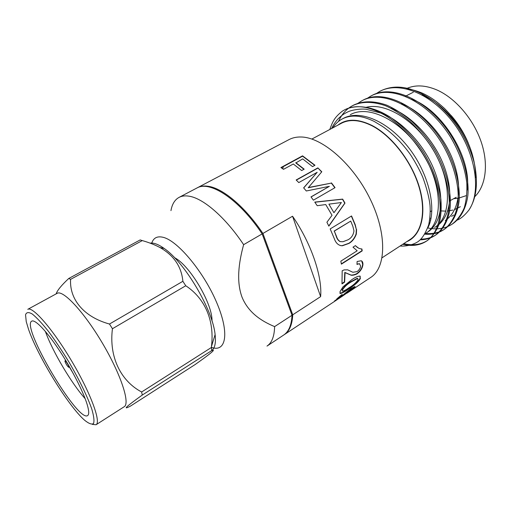 <?xml version="1.0" encoding="UTF-8"?>
<svg xmlns="http://www.w3.org/2000/svg" width="511" height="511" viewBox="0 0 511 511"><rect width="100%" height="100%" fill="white"/><g stroke="black" fill="none" stroke-linecap="round" stroke-linejoin="round"><path stroke-width="0.77" d="M341.38 202.541L333.938 212.729L328.905 204.138L341.38 202.541M352.852 226.322L353.97 230.838C353.35 235.13 351.332 238.126 347.908 239.838L342.99 241.729L340.275 241.626C338.512 240.611 337.26 238.886 336.532 236.465L334.328 231.093L350.731 221.084L352.852 226.322M358.128 279.753C355.943 282.896 352.954 285.534 349.154 287.667C346.464 289.577 344.318 290.74 342.715 291.142L342.351 290.133C344.408 286.805 347.352 284.065 351.198 281.912L357.432 278.591L358.128 279.753M349.633 290.152L352.277 288.683L352.251 289.239L343.782 295.154L349.633 290.152L349.396 289.852L352.041 288.376L352.149 288.715M303.956 169.294L295.812 162.958L302.691 158.889L312.521 166.612L314.987 165.245L302.544 155.842L280.922 167.563L283.516 169.326L293.308 163.999L301.675 170.546L304.179 169.167L295.805 162.639M314.763 165.366L302.563 156.174L281.21 167.749M302.563 156.174L302.544 155.842M321.643 171.952L317.868 167.883L296.163 179.968L298.782 182.587L317.19 172.284L303.7 187.927M317.19 172.284L303.643 187.863L306.3 190.98L329.371 186.336L311.058 196.984M334.858 187.761L331.339 183.098L308.229 187.761L321.796 171.773L317.868 167.883M317.81 168.151L296.323 180.121M331.339 183.098L308.325 187.531M329.371 186.336L310.995 196.901L313.403 200.178L335.05 187.652L331.467 182.9M328.905 204.138L333.938 212.729M328.784 225.983L344.784 203.186L342.472 199.233L314.859 202.228M332.041 215.303L326.912 222.247L328.854 226.137L344.982 203.084L342.651 199.111L314.763 202.094L317.216 205.703L325.743 204.56L332.041 215.303M334.328 231.093L336.289 236.446C337.017 238.854 338.256 240.566 340.019 241.582L340.275 241.626M334.092 231.1L350.731 221.084M340.345 245.555L342.006 245.714L348.668 243.357C352.015 241.428 354.481 238.337 356.065 234.083L356.346 229.471L355.004 224.776L351.364 216.07M356.346 229.471L355.254 224.783L351.555 215.955L330.176 228.928L334.156 238.279C335.772 243.108 338.48 245.612 342.281 245.785L348.93 243.434C352.277 241.505 354.736 238.407 356.32 234.134L356.595 229.509M358.658 248.199L355.343 245.676M341.329 263.868L361.929 250.748L361.654 248.934M355.445 245.612L352.98 247.171L357.183 250.78L340.85 261.147L341.374 264.161L362.203 250.888L361.916 248.966C359.412 248.863 357.259 247.752 355.445 245.612M342.038 283.439L344.357 281.925L344.784 272.408L350.872 274.995C352.322 275.212 354.212 274.803 356.557 273.768C360.172 271.213 362.21 268.051 362.669 264.283L361.667 260.929M356.991 264.091L359.616 263.74M362.669 264.283L362.944 264.487C362.963 262.405 362.369 261.166 361.175 260.77L357.112 261.498L356.972 264.417L359.431 263.682L360.606 265.944C360.466 268 359.29 269.897 357.087 271.635L352.839 272.274L347.691 269.84L344.069 269.897L342.178 270.804L341.98 283.892L344.625 282.168L345.059 272.606L351.166 275.225C352.609 275.435 354.5 275.027 356.825 273.998C360.447 271.443 362.484 268.269 362.944 264.487M342.396 290.855L342.351 290.133M342.095 289.858C344.139 286.543 347.09 283.809 350.936 281.657L357.17 278.329L357.432 278.591M357.17 278.329L357.93 278.655M339.847 293.205L340.019 293.237C341.923 292.867 344.593 291.481 348.036 289.066C352.309 286.224 358.722 281.817 360.153 277.997L360.204 276.183M360.153 277.997L359.904 276.081C357.789 276.176 355.049 277.409 351.677 279.773L342.964 286.882L339.994 291.679L340.275 293.525C342.178 293.154 344.848 291.768 348.285 289.354C352.558 286.511 358.965 282.104 360.415 278.265M343.718 295.058L343.718 294.413L343.948 294.719M343.718 294.413L349.396 289.852M352.398 288.977L354.966 286.467M341.929 295.965L342.396 296.137L341.91 296.508L354.691 287.559L354.998 286.46L350.814 288.619L342.012 295.869L341.642 296.546L342.396 296.137M336.692 299.631L336.813 298.89L341.495 294.911M334.641 300.838L336.628 299.548M341.227 295.313L341.463 295.614L342.236 294.368L334.277 301.49L341.91 296.508M336.813 298.89L337.036 299.197L341.463 295.614M341.904 296.463L337.036 299.197M346.937 293.186L370.673 277.479C386.156 267.796 387.281 234.083 370.258 199.207C353.376 164.299 322.345 137.382 301.305 137.005C296.693 136.852 292.624 137.708 289.085 139.567L197.501 187.697C200.433 186.151 203.953 185.672 208.066 186.266C222.668 188.131 244.897 206.585 262.916 233.457L292.554 216.23C311.212 243.274 322.46 276.534 320.627 296.623L292.554 216.23M292.024 315.261L274.611 326.612C260.968 320.921 248.34 312.464 242.029 297.178C236.312 281.555 238.599 263.127 243.632 244.667L262.162 233.897L292.024 315.261C291.538 325.092 288.766 331.677 283.707 335.024L266.991 346.088C271.833 342.887 274.369 336.391 274.611 326.612M320.627 296.623L292.733 314.802L262.916 233.457M282.87 168.873L283.19 166.675M174.564 257.691C189.766 265.292 212.653 303.988 212.001 320.972M151.575 243.696C153.236 237.896 157.171 235.788 163.386 237.372C177.981 241.013 203.902 272.165 216.766 302.748C229.816 333.364 226.047 352.794 211.394 347.339M292.733 314.802C292.235 324.632 289.456 331.224 284.384 334.577L284.046 334.794M197.137 187.895L197.501 187.697M170.955 210.634C172.092 204.157 174.781 199.744 179.035 197.399L196.773 188.08C209.727 180.159 238.88 198.983 262.162 233.897M179.035 197.399C181.833 195.924 185.231 195.528 189.23 196.211C203.423 198.415 225.466 217.379 243.632 244.667M456.796 220.26C460.411 219.027 464.397 215.693 468.766 210.27C476.469 198.734 478.347 183.142 474.412 163.494C467.661 138.347 454.183 117.619 433.967 101.299C413.865 87.017 396.159 83.517 380.867 90.798L380.344 91.079M452.644 223.805L453.142 223.486C460.896 217.839 466.173 208.015 467.846 195.483C469.405 178.486 463.368 155.804 451.679 136.488C430.019 101.414 393.08 83.657 371.982 95.461L371.452 95.749M425.516 233.476C432.849 234.108 439.249 232.639 444.723 229.056C452.382 223.467 457.537 213.668 459.095 201.13C460.507 184.113 454.324 161.335 442.539 141.886C420.713 106.563 383.844 88.499 362.976 100.188L362.44 100.482M420.93 239.142C426.672 239.091 431.75 237.621 436.17 234.721C443.733 229.203 448.773 219.436 450.223 206.891C451.488 189.856 445.151 166.969 433.271 147.379C426.928 137.759 419.71 129.028 411.623 121.19C403.288 114.215 395.009 108.875 386.795 105.177C374.167 100.744 363.18 100.68 353.842 104.985L353.305 105.279M403.735 243.645C412.984 245.791 420.911 244.724 427.522 240.445C432.408 236.625 436.228 231.298 438.981 224.47C440.961 216.964 441.593 208.514 440.872 199.111C438.572 183.692 432.9 168.298 423.862 152.942C414.491 138.36 402.329 125.502 389.657 116.827C373.202 106.416 356.429 104.033 344.606 109.839L344.561 109.859M429.694 219.915L430.607 220.088M390.883 108.153C411.694 115.582 434.759 140.499 444.276 166.765C454.209 193.656 450.159 217.245 436.784 226.098L434.644 227.497C450.894 217.258 452.388 184.254 434.88 152.84C417.679 121.88 386.175 101.663 365.614 107.457M426.008 233.163C443.075 222.681 442.96 185.972 422.763 153.587C402.598 121.094 369.025 104.091 350.265 114.7M402.706 244.315C411.943 246.474 419.863 245.421 426.468 241.147C440.118 231.981 444.583 208.092 435.117 179.776C425.842 151.837 403.268 124.282 380.906 113.072L379.354 112.279C365.64 105.764 354.027 104.966 344.523 109.878L342.325 111.174C334.539 117.351 332.725 121.292 329.799 129.481M400.113 246.008C407.299 246.666 415.679 243.804 419.039 240.853C422.629 237.87 425.848 232.518 428.703 224.795C430.007 218.229 430.447 211.79 430.026 205.473C429.17 197.54 426.717 188.048 422.68 177.004C419.422 169.601 415.328 162.102 410.384 154.501C401.927 142.761 392.589 133.377 382.375 126.358L374.173 121.407C361.564 115.256 350.91 114.445 342.21 118.974C338.391 121.037 335.267 124.001 332.833 127.859M406.635 88.844C410.85 89.176 416.088 90.613 422.348 93.149C429.527 96.56 435.008 99.843 444.532 108.485C451.098 115.224 455.984 121.133 459.204 126.211C464.48 134.438 468.574 142.939 471.487 151.729C474.342 160.818 475.703 169.467 475.562 177.675M471.487 151.729C463.368 127.015 442.36 103.152 421.99 94.848M429.923 218.197L430.965 218.44M467.105 190.303C472.234 159.426 443.094 110.427 411.713 99.185M428.755 224.604L429.221 224.629M445.279 220.528C458.68 211.65 463.017 188.476 453.608 162.019C444.564 136.13 422.15 111.455 401.346 103.624M428.18 231.739C441.504 222.93 445.253 198.958 434.829 171.651C424.852 145.022 401.212 119.881 380.408 112.81M427.701 228.059C437.256 210.8 429.579 174.96 409.234 148.42C388.341 121.12 360.102 109.309 343.296 118.399L342.734 118.705M468.766 210.27C481.726 192.021 475.824 152.834 453.998 123.547C431.623 93.494 399.404 80.802 379.801 91.36L375.528 94.062M427.733 227.976L431.156 228.551M432.593 228.698C440.035 229.318 446.544 227.804 452.12 224.163C457.204 220.222 461.235 214.818 464.212 207.945C466.415 200.421 467.265 191.989 466.767 182.651C464.799 167.365 459.402 152.195 450.574 137.14C428.895 102.028 391.956 84.238 370.884 96.036L366.579 98.783M424.82 234.166C432.019 234.734 438.31 233.259 443.695 229.739C451.341 224.157 456.483 214.365 458.028 201.819C459.415 184.803 453.219 162.013 441.421 142.55C419.582 107.195 382.72 89.093 361.884 100.763L357.508 103.573M420.24 239.812C425.835 239.716 430.792 238.247 435.123 235.418C442.673 229.905 447.7 220.145 449.137 207.594C450.383 190.558 444.027 167.659 432.14 148.043C425.791 138.417 418.566 129.679 410.474 121.835C402.138 114.841 393.86 109.495 385.645 105.79C373.024 101.344 362.043 101.274 352.718 105.579C346.496 108.894 341.75 114.183 338.486 121.439M331.633 128.497C332.974 125.47 335.069 122.295 337.924 118.974C342.153 114.905 344.369 113.538 347.576 112.024C351.613 109.891 361.092 108.504 366.208 109.284L380.906 113.072M424.379 96.196L425.241 96.336M453.742 198.658L458.112 198.3M458.252 198.281L466.16 195.662M413.367 92.191L405.408 96.247M474.304 197.125C485.635 186.726 488.931 164.855 481.215 142.013C473.505 119.184 455.442 98.157 437.058 90.025C425.299 85.018 415.009 84.59 406.181 88.735M311.857 139.056L341.361 123.304C349.665 118.967 359.84 119.772 371.899 125.725C390.902 135.447 410.32 159.873 418.356 184.784C426.436 209.721 422.399 231.611 410.097 239.493L382.081 257.774M406.782 241.658C420.994 235.846 427.107 214.288 419.652 188.169C412.256 162.083 391.905 135.6 371.893 125.406C357.853 118.597 346.515 118.52 337.873 125.169M451.194 115.55C458.354 123.783 464.058 132.994 468.306 143.169M460.347 206.706L454.694 209.497M452.938 210.053L447.687 211.017M445.899 211.132L440.278 210.883M65.076 361.743L64.967 360.996C65.293 359.61 70.058 367.671 68.691 367.281C67.401 366.291 66.194 364.445 65.076 361.743M211.854 350.559C214.69 348.215 215.84 343.494 215.291 336.398L215.099 334.59C212.902 309.941 184.669 262.213 164.12 248.416C158.397 244.341 153.728 242.584 150.113 243.147M182.874 281.299L109.475 324.031L112.446 328.726L185.761 285.751L182.874 281.299C181.501 266.678 173.887 255.43 160.026 247.56C154.884 244.814 148.969 242.489 142.275 240.585L70.595 279.351L68.768 278.469L140.161 239.94L142.275 240.585M211.669 350.629L142.269 395.054C126.166 406.622 122.18 410.333 130.311 406.188L195.176 364.522C210.986 353.363 216.479 348.738 211.669 350.629L211.465 346.515C214.575 321.253 205.524 298.737 185.761 285.751M142.269 395.054L141.636 391.994L211.375 347.506M141.636 391.994C120.513 380.88 108.862 356.563 112.446 328.726M109.475 324.031C83.702 316.941 69.375 299.261 70.595 279.351M68.768 278.469C61.524 285.195 57.315 290.337 56.127 293.895M124.192 406.737C130.375 403.511 120.903 374.32 102.385 343.105C83.938 311.838 62.923 289.481 57.117 293.352L27.773 309.34C32.583 305.993 52.959 329.352 71.77 361.213C90.639 393.048 101.299 422.15 96.049 424.75L124.192 406.737M92.312 424.366L96.049 424.75M28.501 329.193L26.246 321.636L25.55 314.821C26.393 312.164 28.648 311.908 32.314 314.048C36.76 317.65 42.209 323.514 48.654 331.639C55.463 340.869 62.348 351.21 69.317 362.669C79.429 380.056 87.515 396.798 91.776 408.998C93.883 416.165 94.458 421.026 93.507 423.587C91.718 424.724 88.729 423.581 84.539 420.17C68.263 405.996 37.635 356.097 28.501 329.193M87.26 404.789C89.061 410.965 89.189 414.555 87.636 415.577C77.972 422.936 20.664 326.056 31.765 321.132C35.016 319.171 46.156 330.579 58.81 349.556C71.451 368.495 83.478 391.969 87.26 404.789M73.469 373.911L69.445 367.115M45.37 331.422C52.384 351.159 71.246 383.052 85.171 398.701M342.204 295.863L343.622 294.924M451.571 216.402L453.653 215.035M343.296 118.399L342.21 118.974M430.294 211.643L431.859 210.775M449.725 200.887L456.259 197.265M426.468 241.147L427.528 240.445M435.142 235.405L436.183 234.715M443.695 229.739L444.73 229.056M452.139 224.15L453.155 223.479M352.743 105.566L353.861 104.979M361.884 100.763L362.989 100.188M370.909 96.03L371.995 95.455M379.807 91.354L380.88 90.792M68.838 367.249L69.643 367.064M65.069 360.881L65.619 360.261M164.12 248.416L160.032 247.56M215.099 334.59L211.465 346.515M284.384 334.577L337.03 299.74"/></g></svg>
